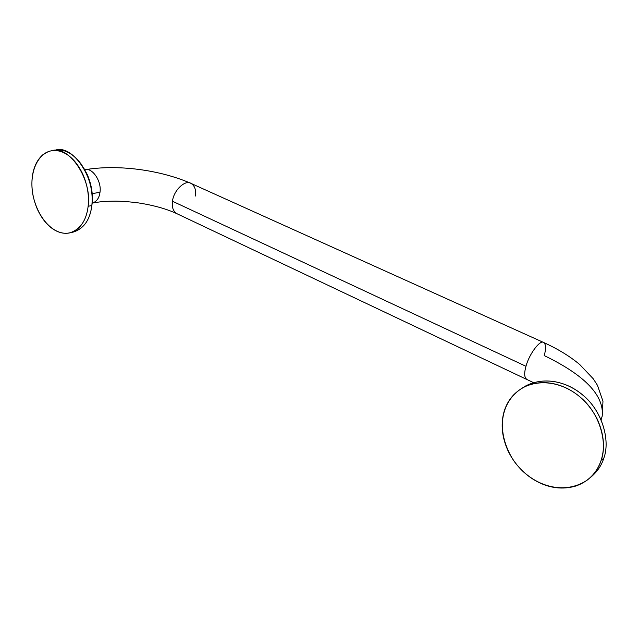 <?xml version="1.0" encoding="UTF-8"?>
<svg xmlns="http://www.w3.org/2000/svg" width="638" height="638" viewBox="0 0 638 638"><rect width="100%" height="100%" fill="white"/><g stroke="black" fill="none" stroke-linecap="round" stroke-linejoin="round"><path stroke-width="0.96" d="M92.071 203.753L91.872 205.276L92.071 203.753C93.108 194.048 91.473 184.238 87.175 174.341L83.658 167.89M53.576 150.496C63.29 148.279 72.453 152.761 81.082 163.958C89.727 177.46 93.308 191.312 91.848 205.508C89.878 220.692 83.179 229.632 71.767 232.312M70.108 232.806L73.482 232.017C83.977 228.524 90.094 219.687 91.848 205.508L88.132 206.305C86.401 220.533 80.284 229.393 69.789 232.878C55.506 236.092 39.237 220.947 33.415 197.19C28.503 176.04 35.8 153.933 51.734 150.688C69.255 144.962 92.382 179.796 88.132 206.305L91.848 205.508C96.115 179.079 73.035 144.363 55.522 150.082L51.734 150.688M88.132 206.305C89.264 195.651 87.462 184.876 82.733 173.991C77.637 163.4 71.265 156.278 63.625 152.618C55.992 149.172 49.006 149.93 42.666 154.906C36.605 160.393 33.096 168.288 32.123 178.576C31.246 188.888 33.048 199.223 37.53 209.583C42.315 219.719 48.384 226.753 55.729 230.677C63.114 234.473 70.092 234.146 76.68 229.696C83.044 224.656 86.864 216.856 88.132 206.305M603.827 458.108C601.395 465.868 596.769 472.455 589.951 477.862C596.769 472.455 601.395 465.868 603.827 458.108C610.383 440.738 602.479 411.805 583.977 396.094C567.254 381.301 544.31 376.292 525.744 385.918L522.825 387.713C540.681 376.117 565.276 380.24 582.454 394.778C601.825 410.146 610.662 440.212 603.827 458.108L601.155 460.277C598.683 468.212 593.93 474.903 586.896 480.358C562.724 496.125 530.896 485.51 513.295 460.078C495.63 431.782 499.785 401.653 522.825 387.713C541.439 378.071 564.439 383.119 581.226 397.992C599.784 413.783 607.727 442.852 601.155 460.277L603.827 458.108M601.155 460.277C605.215 447.413 603.883 433.641 597.16 418.959C589.679 404.572 579.248 394.196 565.866 387.824C552.476 381.739 539.581 381.006 527.179 385.631C515.217 390.958 507.473 399.795 503.932 412.148C500.559 424.541 502.002 437.604 508.271 451.361C515.113 464.911 524.827 475.039 537.435 481.738C550.139 488.301 562.923 489.737 575.787 486.036C588.388 481.546 596.841 472.965 601.155 460.277M601.124 419.708L602.216 416.072C604.234 395.432 584.894 375.272 544.214 355.581C584.894 375.272 604.234 395.432 602.216 416.072L601.124 419.708M601.108 419.668L602.216 416.072L602.966 401.262L597.471 385.336L593.268 378.797L579.767 364.569C569.989 356.363 557.995 349.026 543.791 342.558C540.386 339.145 529.173 353.994 525.975 366.284C524.125 372.911 524.276 377.17 526.43 379.052L526.43 379.052C524.276 377.17 524.125 372.911 525.975 366.284C529.173 353.994 540.386 339.145 543.791 342.558C546.008 344.496 546.152 348.834 544.214 355.581M525.975 366.284L172.483 201.241C171.71 207.063 173.113 211.178 176.694 213.586C173.113 211.178 171.71 207.063 172.483 201.241L525.975 366.284M543.496 342.423L191.113 183.449C185.291 179.286 173.576 190.403 172.483 201.241C173.576 190.403 185.291 179.286 191.113 183.449C194.813 185.889 196.249 190.084 195.403 196.018M177.165 213.81L176.694 213.586C166.709 209.001 154.595 205.54 140.352 203.211C136.101 202.477 124.928 201.265 115.781 201.122C102.04 201.265 98.738 201.983 92.271 203.123M190.65 183.242C159.859 169.828 117.472 164.229 84.926 169.732C92.311 167.284 101.761 181.288 100.014 192.142C99.273 198.059 96.657 201.728 92.159 203.147C96.657 201.728 99.273 198.059 100.014 192.142C101.761 181.288 92.311 167.284 84.926 169.732L84.798 169.756M100.014 192.142L92.207 193.737L100.014 192.142M522.825 387.713L525.744 385.918M533.512 382.633L176.694 213.586"/></g></svg>
